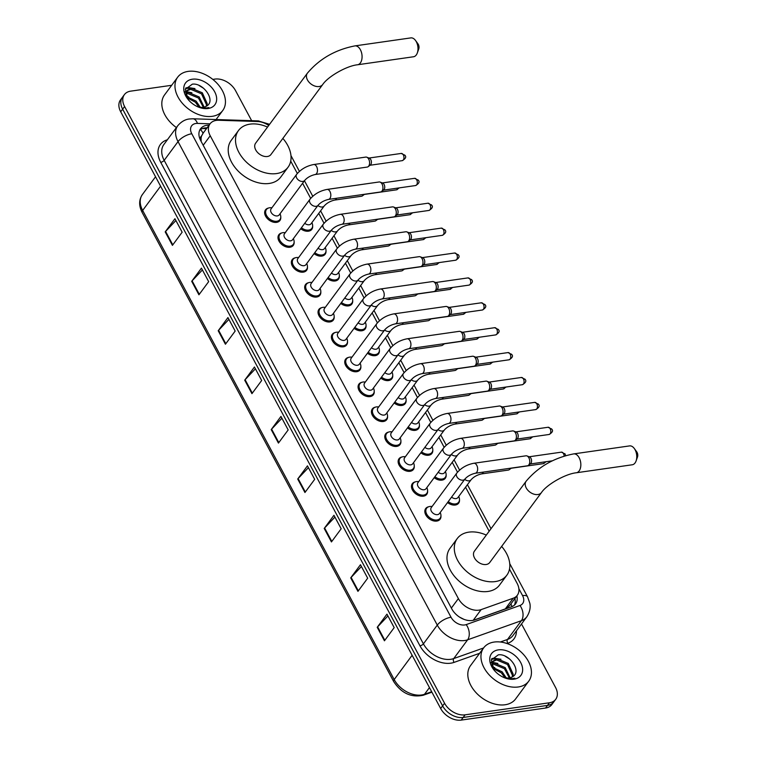 <?xml version="1.0" encoding="UTF-8"?>
<svg xmlns="http://www.w3.org/2000/svg" width="758" height="758" viewBox="0 0 758 758"><rect width="100%" height="100%" fill="white"/><g stroke="black" fill="none" stroke-linecap="round" stroke-linejoin="round"><path stroke-width="1.14" d="M312.656 225.998A8.973 6.13 -143.5 0 1 311.813 229.342A8.973 6.13 -143.5 0 1 308.459 231.199A8.973 6.13 -143.5 0 1 300.708 228.745M326.006 250.898A8.973 6.13 -143.5 0 1 325.163 254.233A8.973 6.13 -143.5 0 1 321.809 256.09A8.973 6.13 -143.5 0 1 314.058 253.636M339.357 275.789A8.973 6.13 -143.5 0 1 338.513 279.124A8.973 6.13 -143.5 0 1 335.159 280.981A8.973 6.13 -143.5 0 1 327.409 278.537M352.707 300.68A8.973 6.13 -143.5 0 1 351.864 304.024A8.973 6.13 -143.5 0 1 348.5 305.881A8.973 6.13 -143.5 0 1 340.749 303.427M366.048 325.57A8.973 6.13 -143.5 0 1 365.204 328.915A8.973 6.13 -143.5 0 1 361.85 330.772A8.973 6.13 -143.5 0 1 354.1 328.318M379.398 350.471A8.973 6.13 -143.5 0 1 378.555 353.806A8.973 6.13 -143.5 0 1 375.201 355.663A8.973 6.13 -143.5 0 1 367.45 353.219M392.748 375.362A8.973 6.13 -143.5 0 1 391.905 378.706A8.973 6.13 -143.5 0 1 388.551 380.563A8.973 6.13 -143.5 0 1 380.8 378.109M406.099 400.252A8.973 6.13 -143.5 0 1 405.255 403.597A8.973 6.13 -143.5 0 1 401.892 405.454A8.973 6.13 -143.5 0 1 394.141 403M419.439 425.153A8.973 6.13 -143.5 0 1 418.596 428.488A8.973 6.13 -143.5 0 1 415.242 430.345A8.973 6.13 -143.5 0 1 407.491 427.891M432.79 450.044A8.973 6.13 -143.5 0 1 431.946 453.388A8.973 6.13 -143.5 0 1 428.592 455.236A8.973 6.13 -143.5 0 1 420.842 452.791M446.14 474.934A8.973 6.13 -143.5 0 1 445.297 478.279A8.973 6.13 -143.5 0 1 441.942 480.136A8.973 6.13 -143.5 0 1 434.192 477.682M459.49 499.835A8.973 6.13 -143.5 0 1 458.647 503.17A8.973 6.13 -143.5 0 1 455.283 505.027A8.973 6.13 -143.5 0 1 447.533 502.573M320.824 291.839A8.973 6.13 -143.5 0 1 319.98 295.184A8.973 6.13 -143.5 0 1 316.617 297.041A8.973 6.13 -143.5 0 1 307.132 292.958A8.973 6.13 -143.5 0 1 305.55 284.515A8.973 6.13 -143.5 0 1 308.497 282.734M334.164 316.73A8.973 6.13 -143.5 0 1 333.321 320.075A8.973 6.13 -143.5 0 1 329.967 321.932A8.973 6.13 -143.5 0 1 320.482 317.858A8.973 6.13 -143.5 0 1 318.9 309.406A8.973 6.13 -143.5 0 1 321.847 307.625M347.515 341.631A8.973 6.13 -143.5 0 1 346.671 344.966A8.973 6.13 -143.5 0 1 343.317 346.823A8.973 6.13 -143.5 0 1 333.833 342.749A8.973 6.13 -143.5 0 1 332.25 334.306A8.973 6.13 -143.5 0 1 335.197 332.516M360.865 366.521A8.973 6.13 -143.5 0 1 360.022 369.857A8.973 6.13 -143.5 0 1 356.667 371.714A8.973 6.13 -143.5 0 1 347.183 367.639A8.973 6.13 -143.5 0 1 345.601 359.197A8.973 6.13 -143.5 0 1 348.547 357.406M307.473 266.949A8.973 6.13 -143.5 0 1 306.63 270.284A8.973 6.13 -143.5 0 1 303.276 272.141A8.973 6.13 -143.5 0 1 293.791 268.067A8.973 6.13 -143.5 0 1 292.209 259.624A8.973 6.13 -143.5 0 1 295.156 257.834M280.773 217.158A8.973 6.13 -143.5 0 1 279.929 220.502A8.973 6.13 -143.5 0 1 276.575 222.359A8.973 6.13 -143.5 0 1 267.091 218.276A8.973 6.13 -143.5 0 1 265.508 209.833A8.973 6.13 -143.5 0 1 268.455 208.052M294.123 242.048A8.973 6.13 -143.5 0 1 293.28 245.393A8.973 6.13 -143.5 0 1 289.926 247.25A8.973 6.13 -143.5 0 1 280.441 243.176A8.973 6.13 -143.5 0 1 278.859 234.724A8.973 6.13 -143.5 0 1 281.805 232.943M374.215 391.412A8.973 6.13 -143.5 0 1 373.372 394.757A8.973 6.13 -143.5 0 1 370.008 396.614A8.973 6.13 -143.5 0 1 360.524 392.54A8.973 6.13 -143.5 0 1 358.941 384.088A8.973 6.13 -143.5 0 1 361.888 382.307M387.556 416.303A8.973 6.13 -143.5 0 1 386.713 419.648A8.973 6.13 -143.5 0 1 383.359 421.505A8.973 6.13 -143.5 0 1 373.874 417.431A8.973 6.13 -143.5 0 1 372.292 408.979A8.973 6.13 -143.5 0 1 375.238 407.198M400.906 441.203A8.973 6.13 -143.5 0 1 400.063 444.539A8.973 6.13 -143.5 0 1 396.709 446.396A8.973 6.13 -143.5 0 1 387.224 442.321A8.973 6.13 -143.5 0 1 385.642 433.879A8.973 6.13 -143.5 0 1 388.589 432.088M414.256 466.094A8.973 6.13 -143.5 0 1 413.413 469.439A8.973 6.13 -143.5 0 1 410.059 471.296A8.973 6.13 -143.5 0 1 400.575 467.212A8.973 6.13 -143.5 0 1 398.992 458.77A8.973 6.13 -143.5 0 1 401.939 456.989M427.607 490.985A8.973 6.13 -143.5 0 1 426.763 494.33A8.973 6.13 -143.5 0 1 423.4 496.187A8.973 6.13 -143.5 0 1 413.915 492.113A8.973 6.13 -143.5 0 1 412.333 483.661A8.973 6.13 -143.5 0 1 415.28 481.88M440.948 515.885A8.973 6.13 -143.5 0 1 440.104 519.221A8.973 6.13 -143.5 0 1 436.75 521.078A8.973 6.13 -143.5 0 1 427.266 517.003A8.973 6.13 -143.5 0 1 425.683 508.561A8.973 6.13 -143.5 0 1 428.63 506.77M268.711 125.487A16.818 11.493 36.5 0 0 257.635 121.517L218.73 120.257A16.818 11.493 36.5 0 0 216.314 120.389A16.818 11.493 36.5 0 0 210.013 123.867A16.818 11.493 36.5 0 0 210.222 135.767L458.382 598.583A16.818 11.493 36.5 0 0 481.122 609.621L513.232 598.204A16.818 11.493 36.5 0 0 517.326 595.257A16.818 11.493 36.5 0 0 517.117 583.357L509.49 569.135M459.613 617.154L463.64 619.201A16.818 11.152 -109.6 0 1 463.659 619.229M200.396 129.665A16.818 8.726 -88.1 0 1 203.078 133.256L201.581 135.919A5.609 3.828 36.5 0 0 201.088 140.438A16.818 6.993 151.8 0 0 200.662 140.505M201.088 140.438L201.211 140.675A16.818 11.493 -143.5 0 1 201.581 135.919M481.122 609.621L473.21 620.319L505.321 608.901L509.67 605.614L517.326 595.257M489.166 531.216L465.564 487.214M457.51 472.187L452.213 462.314M444.16 447.296L438.873 437.423M430.809 422.405L425.522 412.532M417.469 397.505L412.172 387.632M404.118 372.614L398.822 362.741M390.768 347.723L385.481 337.85M377.418 322.823L372.131 312.959M364.077 297.932L358.78 288.059M350.727 273.041L345.43 263.168M337.376 248.15L332.089 238.277M324.026 223.25L318.739 213.377M310.685 198.359L302.584 183.265M297.335 173.468L290.721 161.122M209.047 125.174A16.818 11.493 36.5 0 0 206.849 125.307A16.818 11.493 36.5 0 0 200.548 128.784A16.818 11.493 36.5 0 0 200.756 140.694L451.806 608.901A16.818 11.493 36.5 0 0 474.555 619.94L511.479 606.817A16.818 11.493 36.5 0 0 515.573 603.87A16.818 11.493 36.5 0 0 516.871 595.873M199.714 130.205A16.818 11.493 -143.5 0 1 204.897 127.941A16.818 11.493 -143.5 0 1 207.105 127.808M212.818 79.4L215.016 79.088A16.818 11.493 -143.5 0 1 235.558 90.666L251.656 120.683M521.513 623.976L555.519 687.392A16.818 11.493 -143.5 0 1 555.728 699.293A16.818 11.493 -143.5 0 1 549.436 702.77L465.109 714.832A16.818 11.493 -143.5 0 1 444.567 703.253L124.596 106.527A16.818 11.493 -143.5 0 1 124.388 94.627A16.818 11.493 -143.5 0 1 130.689 91.15L171.687 85.284M555.728 699.293L551.833 704.561A16.818 11.493 -143.5 0 1 545.542 708.038L461.215 720.1A16.818 11.493 -143.5 0 1 440.673 708.522L120.702 111.796L122.654 109.161A16.818 11.493 -143.5 0 1 122.445 97.261A16.818 11.493 -143.5 0 0 122.654 109.161L442.615 705.888L122.654 109.161L124.596 106.527M461.215 720.1L463.157 717.466A16.818 11.493 -143.5 0 1 442.615 705.888A16.818 11.493 -143.5 0 0 463.157 717.466L547.484 705.404L463.157 717.466L465.109 714.832M553.776 701.927A16.818 11.493 -143.5 0 1 547.484 705.404A16.818 11.493 -143.5 0 0 553.776 701.927M514.919 598.507A16.818 11.493 -143.5 0 1 514.464 605.083M384.448 640.794L394.188 627.624L386.959 614.141L377.219 627.311L384.448 640.794M387.916 615.941L377.617 626.847A4.482 1.867 151.8 0 0 377.219 627.311M357.947 591.363L367.677 578.193L360.457 564.719L350.717 577.88L357.947 591.363M361.414 566.51L351.115 577.416A4.482 1.867 151.8 0 0 350.717 577.88M331.445 541.932L341.176 528.771L333.946 515.288L324.216 528.459L331.445 541.932M334.913 517.089L324.604 527.985A4.482 1.867 151.8 0 0 324.216 528.459M304.943 492.51L314.674 479.34L307.445 465.857L297.714 479.028L304.943 492.51M308.411 467.658L298.102 478.563A4.482 1.867 151.8 0 0 297.714 479.028M172.426 245.365L182.157 232.204L174.937 218.721L165.197 231.891L172.426 245.365M175.894 220.521L165.595 231.427A4.482 1.867 151.8 0 0 165.197 231.891M198.928 294.796L208.668 281.635L201.439 268.152L191.698 281.313L198.928 294.796M202.395 269.943L192.096 280.848A4.482 1.867 151.8 0 0 191.698 281.313M225.429 344.227L235.169 331.056L227.94 317.574L218.209 330.744L225.429 344.227M228.907 319.374L218.598 330.28A4.482 1.867 151.8 0 0 218.209 330.744M251.94 393.648L261.671 380.488L254.442 367.005L244.711 380.175L251.94 393.648M255.408 368.805L245.099 379.701A4.482 1.867 151.8 0 0 244.711 380.175M278.442 443.079L288.173 429.919L280.943 416.436L271.212 429.596L278.442 443.079M281.91 418.226L271.601 429.132A4.482 1.867 151.8 0 0 271.212 429.596M120.702 111.796A16.818 11.493 -143.5 0 1 120.503 99.895L124.388 94.627M212.249 116.325A28.027 19.149 -143.5 0 1 182.621 103.581A28.027 19.149 -143.5 0 1 177.666 77.193A28.027 19.149 -143.5 0 1 188.164 71.385A28.027 19.149 -143.5 0 1 217.792 84.129A28.027 19.149 -143.5 0 1 222.748 110.516A28.027 19.149 -143.5 0 1 212.249 116.325M176.406 127.552A28.027 19.149 -143.5 0 1 164.524 94.958L177.666 77.193M206.167 106.3L206.451 104.67L201.524 93.821L190.628 89.283L186.61 91.007M206.688 105.997L207.228 103.628L202.301 92.77L191.404 88.241L186.961 90.458L185.956 93.869L187.112 97.953M203.352 107.285L198.435 98L187.539 93.471L185.956 93.765M204.158 107.115L199.202 96.958L188.316 92.419L185.994 92.988M199.003 107.086L195.346 102.178L187.018 97.773M200.311 107.314L196.114 101.136L186.496 96.579M188.202 99.544L185.303 89.33L192.333 84.166C203.627 82.499 216.712 101.458 206.081 106.347A12.668 8.66 -143.5 0 1 203.22 107.304A12.668 8.66 -143.5 0 1 197.412 106.641M192.352 79.211A18.277 12.488 -143.5 0 1 214.675 91.784A18.277 12.488 -143.5 0 1 208.062 108.508A18.277 12.488 -143.5 0 1 198.444 107.077A18.277 12.488 -143.5 0 1 188.079 99.421A18.277 12.488 -143.5 0 1 192.352 79.211M197.838 106.84L206.546 108.129L208.829 107.56L206.138 108.024L197.895 106.85M188.78 96.939L186.364 96.2M191.878 92.76L186.326 91.623M186.098 91.623L185.056 91.671M194.967 88.582L188.012 87.502L185.824 87.956M188.429 92.41L186.155 92.154M185.786 92.144L185.085 92.163M191.528 88.231L185.606 88.421M203.684 88.364L199.146 85.559M415.536 40.496L417.999 43.879A3.923 2.359 81.9 0 1 418.321 44.4A3.923 2.359 81.9 0 1 418.729 49.014L417.317 52.956A9.532 5.723 -98.1 0 0 416.313 41.737A9.532 5.723 -98.1 0 0 415.536 40.496A9.532 5.723 -98.1 0 0 410.827 37.9L354.905 45.897A9.532 5.723 81.9 0 1 360.391 49.734A9.532 5.723 81.9 0 1 361.85 59.247A9.532 5.723 81.9 0 1 357.605 64.762L413.527 56.765A9.532 5.723 -98.1 0 0 417.317 52.956M322.69 84.555A9.532 6.509 36.5 0 1 319.118 86.526A9.532 6.509 36.5 0 1 307.473 79.969A9.532 6.509 36.5 0 1 307.36 73.223L255.626 143.186A9.532 6.509 36.5 0 0 257.303 152.168A9.532 6.509 36.5 0 0 267.385 156.499A9.532 6.509 36.5 0 0 270.947 154.518L322.69 84.555C327.844 76.71 346.52 65.861 357.605 64.762M282.857 138.411A30.832 21.063 -143.5 0 1 288.078 167.186A30.832 21.063 -143.5 0 1 276.537 173.573A30.832 21.063 -143.5 0 1 243.934 159.559A30.832 21.063 -143.5 0 1 238.495 130.528A30.832 21.063 -143.5 0 1 250.036 124.141A30.832 21.063 -143.5 0 1 267.536 127.079M288.078 167.186L280.773 177.059A30.832 21.063 -143.5 0 1 269.232 183.445A30.832 21.063 -143.5 0 1 236.638 169.432A30.832 21.063 -143.5 0 1 231.19 140.401L238.495 130.528M634.304 448.499L636.767 451.882A3.923 2.359 81.9 0 1 637.09 452.403A3.923 2.359 81.9 0 1 637.497 457.017L636.085 460.968A9.532 5.723 -98.1 0 0 635.081 449.74A9.532 5.723 -98.1 0 0 634.304 448.499A9.532 5.723 -98.1 0 0 629.595 445.903L573.673 453.9A9.532 5.723 81.9 0 1 579.159 457.737A9.532 5.723 81.9 0 1 580.619 467.25A9.532 5.723 81.9 0 1 576.374 472.765L632.295 464.768A9.532 5.723 -98.1 0 0 636.085 460.968M541.458 492.558A9.532 6.509 36.5 0 1 537.886 494.529A9.532 6.509 36.5 0 1 526.251 487.972A9.532 6.509 36.5 0 1 526.128 481.226L474.394 551.199A9.532 6.509 36.5 0 0 476.071 560.171A9.532 6.509 36.5 0 0 486.153 564.502A9.532 6.509 36.5 0 0 489.715 562.531L541.458 492.558C546.613 484.713 565.288 473.864 576.374 472.765M501.625 546.414A30.832 21.063 -143.5 0 1 506.846 575.189A30.832 21.063 -143.5 0 1 495.306 581.575A30.832 21.063 -143.5 0 1 462.702 567.562A30.832 21.063 -143.5 0 1 457.264 538.531A30.832 21.063 -143.5 0 1 468.804 532.144A30.832 21.063 -143.5 0 1 486.304 535.082M506.846 575.189L499.541 585.062A30.832 21.063 -143.5 0 1 488.01 591.448A30.832 21.063 -143.5 0 1 455.406 577.435A30.832 21.063 -143.5 0 1 449.958 548.404L457.264 538.531M304.716 180.385L279.209 214.874A5.041 3.449 -143.5 0 1 277.324 215.916A5.041 3.449 -143.5 0 1 271.989 213.623A5.041 3.449 -143.5 0 1 271.099 208.876L296.605 174.387A5.041 3.449 -143.5 0 0 296.804 178.206A5.041 3.449 -143.5 0 0 302.83 181.427A5.041 3.449 -143.5 0 0 304.716 180.385C307.265 177.514 310.733 175.553 315.12 174.529L367.223 167.073A5.041 3.032 81.9 0 0 368.123 166.694A5.041 3.032 81.9 0 0 368.672 166.125A5.041 3.032 81.9 0 0 368.701 159.123A5.041 3.032 81.9 0 0 366.768 157.2A5.041 3.032 81.9 0 0 365.792 157.086L313.689 164.533A5.041 3.032 81.9 0 1 316.598 166.571A5.041 3.032 81.9 0 1 316.721 166.826A5.041 3.032 81.9 0 1 315.12 174.529M280.053 213.737L280.422 214.827A8.404 5.742 -143.5 0 1 279.967 219.507A8.404 5.742 -143.5 0 1 276.822 221.251A8.404 5.742 -143.5 0 1 267.934 217.423A8.404 5.742 -143.5 0 1 266.446 209.511A8.404 5.742 -143.5 0 1 269.592 207.768A8.404 5.742 -143.5 0 1 270.786 207.701L271.942 207.739M366.768 157.2L369.354 158.176A3.648 2.189 81.9 0 1 370.757 159.559A3.648 2.189 81.9 0 1 370.738 164.619A3.648 2.189 81.9 0 1 370.34 165.026L368.123 166.694M318.066 205.276L292.56 239.765A5.041 3.449 -143.5 0 1 290.674 240.817A5.041 3.449 -143.5 0 1 285.34 238.524A5.041 3.449 -143.5 0 1 284.449 233.767L309.946 199.278A5.041 3.449 -143.5 0 0 310.155 203.106A5.041 3.449 -143.5 0 0 316.171 206.318A5.041 3.449 -143.5 0 0 318.066 205.276C320.606 202.405 324.073 200.453 328.46 199.42L380.573 191.973A5.041 3.032 81.9 0 0 381.473 191.584A5.041 3.032 81.9 0 0 382.023 191.016A5.041 3.032 81.9 0 0 382.041 184.014A5.041 3.032 81.9 0 0 380.118 182.1A5.041 3.032 81.9 0 0 379.142 181.977L327.039 189.434A5.041 3.032 81.9 0 1 329.938 191.461A5.041 3.032 81.9 0 1 330.071 191.727A5.041 3.032 81.9 0 1 328.46 199.42M293.403 238.628L293.772 239.718A8.404 5.742 -143.5 0 1 293.318 244.398A8.404 5.742 -143.5 0 1 290.172 246.142A8.404 5.742 -143.5 0 1 281.275 242.323A8.404 5.742 -143.5 0 1 279.797 234.402A8.404 5.742 -143.5 0 1 282.942 232.659A8.404 5.742 -143.5 0 1 284.136 232.602L285.283 232.63M380.118 182.1L382.705 183.066A3.648 2.189 81.9 0 1 384.098 184.45A3.648 2.189 81.9 0 1 384.088 189.519A3.648 2.189 81.9 0 1 383.69 189.926L381.473 191.584M331.407 230.167L305.91 264.665A5.041 3.449 -143.5 0 1 304.015 265.707A5.041 3.449 -143.5 0 1 298.68 263.414A5.041 3.449 -143.5 0 1 297.79 258.668L323.296 224.169A5.041 3.449 -143.5 0 0 323.505 227.997A5.041 3.449 -143.5 0 0 329.522 231.218A5.041 3.449 -143.5 0 0 331.407 230.167C333.956 227.296 337.424 225.344 341.811 224.311L393.914 216.864A5.041 3.032 81.9 0 0 394.823 216.475A5.041 3.032 81.9 0 0 395.373 215.916A5.041 3.032 81.9 0 0 395.392 208.905A5.041 3.032 81.9 0 0 393.459 206.991A5.041 3.032 81.9 0 0 392.492 206.877L340.38 214.325A5.041 3.032 81.9 0 1 343.289 216.362A5.041 3.032 81.9 0 1 343.421 216.617A5.041 3.032 81.9 0 1 341.811 224.311M306.744 263.528L307.113 264.618A8.404 5.742 -143.5 0 1 306.668 269.298A8.404 5.742 -143.5 0 1 303.522 271.032A8.404 5.742 -143.5 0 1 294.625 267.214A8.404 5.742 -143.5 0 1 293.147 259.293A8.404 5.742 -143.5 0 1 296.293 257.559A8.404 5.742 -143.5 0 1 297.487 257.493L298.633 257.531M393.459 206.991L396.055 207.967A3.648 2.189 81.9 0 1 397.448 209.35A3.648 2.189 81.9 0 1 397.429 214.41A3.648 2.189 81.9 0 1 397.031 214.817L394.823 216.475M344.757 255.067L319.251 289.556A5.041 3.449 -143.5 0 1 317.365 290.598A5.041 3.449 -143.5 0 1 312.031 288.305A5.041 3.449 -143.5 0 1 311.14 283.558L336.647 249.069A5.041 3.449 -143.5 0 0 336.855 252.888A5.041 3.449 -143.5 0 0 342.872 256.109A5.041 3.449 -143.5 0 0 344.757 255.067C347.306 252.187 350.774 250.235 355.161 249.211L407.264 241.755A5.041 3.032 81.9 0 0 408.164 241.376A5.041 3.032 81.9 0 0 408.723 240.807A5.041 3.032 81.9 0 0 408.742 233.796A5.041 3.032 81.9 0 0 406.809 231.882A5.041 3.032 81.9 0 0 405.833 231.768L353.73 239.215A5.041 3.032 81.9 0 1 356.639 241.252A5.041 3.032 81.9 0 1 356.772 241.508A5.041 3.032 81.9 0 1 355.161 249.211M320.094 288.419L320.463 289.509A8.404 5.742 -143.5 0 1 320.009 294.189A8.404 5.742 -143.5 0 1 316.863 295.933A8.404 5.742 -143.5 0 1 307.975 292.105A8.404 5.742 -143.5 0 1 306.488 284.193A8.404 5.742 -143.5 0 1 309.634 282.45A8.404 5.742 -143.5 0 1 310.837 282.383L311.983 282.421M406.809 231.882L409.405 232.858A3.648 2.189 81.9 0 1 410.798 234.241A3.648 2.189 81.9 0 1 410.779 239.301A3.648 2.189 81.9 0 1 410.381 239.708L408.164 241.376M358.108 279.958L332.601 314.447A5.041 3.449 -143.5 0 1 330.715 315.499A5.041 3.449 -143.5 0 1 325.381 313.206A5.041 3.449 -143.5 0 1 324.49 308.449L349.997 273.96A5.041 3.449 -143.5 0 0 350.196 277.779A5.041 3.449 -143.5 0 0 356.222 281A5.041 3.449 -143.5 0 0 358.108 279.958C360.656 277.087 364.124 275.135 368.511 274.102L420.614 266.645A5.041 3.032 81.9 0 0 421.514 266.266A5.041 3.032 81.9 0 0 422.064 265.698A5.041 3.032 81.9 0 0 422.092 258.696A5.041 3.032 81.9 0 0 420.159 256.782A5.041 3.032 81.9 0 0 419.183 256.659L367.08 264.116A5.041 3.032 81.9 0 1 369.98 266.143A5.041 3.032 81.9 0 1 370.112 266.409A5.041 3.032 81.9 0 1 368.511 274.102M333.444 313.31L333.814 314.399A8.404 5.742 -143.5 0 1 333.359 319.08A8.404 5.742 -143.5 0 1 330.213 320.824A8.404 5.742 -143.5 0 1 321.326 317.005A8.404 5.742 -143.5 0 1 319.838 309.084A8.404 5.742 -143.5 0 1 322.984 307.341A8.404 5.742 -143.5 0 1 324.178 307.284L325.334 307.312M420.159 256.782L422.746 257.748A3.648 2.189 81.9 0 1 424.148 259.132A3.648 2.189 81.9 0 1 424.129 264.191A3.648 2.189 81.9 0 1 423.731 264.608L421.514 266.266M371.458 304.849L345.951 339.347A5.041 3.449 -143.5 0 1 344.066 340.389A5.041 3.449 -143.5 0 1 338.731 338.096A5.041 3.449 -143.5 0 1 337.841 333.34L363.338 298.851A5.041 3.449 -143.5 0 0 363.546 302.679A5.041 3.449 -143.5 0 0 369.563 305.9A5.041 3.449 -143.5 0 0 371.458 304.849C373.997 301.978 377.465 300.026 381.852 298.993L433.964 291.546A5.041 3.032 81.9 0 0 434.865 291.157A5.041 3.032 81.9 0 0 435.414 290.589A5.041 3.032 81.9 0 0 435.433 283.587A5.041 3.032 81.9 0 0 433.51 281.673A5.041 3.032 81.9 0 0 432.534 281.559L380.431 289.006A5.041 3.032 81.9 0 1 383.33 291.034A5.041 3.032 81.9 0 1 383.463 291.299A5.041 3.032 81.9 0 1 381.852 298.993M346.794 338.21L347.164 339.3A8.404 5.742 -143.5 0 1 346.709 343.98A8.404 5.742 -143.5 0 1 343.564 345.714A8.404 5.742 -143.5 0 1 334.666 341.896A8.404 5.742 -143.5 0 1 333.188 333.975A8.404 5.742 -143.5 0 1 336.334 332.241A8.404 5.742 -143.5 0 1 337.528 332.175L338.674 332.212M433.51 281.673L436.096 282.649A3.648 2.189 81.9 0 1 437.489 284.032A3.648 2.189 81.9 0 1 437.48 289.092A3.648 2.189 81.9 0 1 437.082 289.499L434.865 291.157M384.799 329.749L359.301 364.238A5.041 3.449 -143.5 0 1 357.406 365.28A5.041 3.449 -143.5 0 1 352.072 362.987A5.041 3.449 -143.5 0 1 351.181 358.24L376.688 323.742A5.041 3.449 -143.5 0 0 376.897 327.57A5.041 3.449 -143.5 0 0 382.913 330.791A5.041 3.449 -143.5 0 0 384.799 329.749C387.347 326.869 390.815 324.917 395.202 323.884L447.305 316.437A5.041 3.032 81.9 0 0 448.215 316.048A5.041 3.032 81.9 0 0 448.764 315.489A5.041 3.032 81.9 0 0 448.783 308.478A5.041 3.032 81.9 0 0 446.85 306.564A5.041 3.032 81.9 0 0 445.884 306.45L393.772 313.897A5.041 3.032 81.9 0 1 396.68 315.934A5.041 3.032 81.9 0 1 396.813 316.19A5.041 3.032 81.9 0 1 395.202 323.884M360.135 363.101L360.505 364.191A8.404 5.742 -143.5 0 1 360.059 368.871A8.404 5.742 -143.5 0 1 356.914 370.615A8.404 5.742 -143.5 0 1 348.017 366.787A8.404 5.742 -143.5 0 1 346.539 358.875A8.404 5.742 -143.5 0 1 349.684 357.132A8.404 5.742 -143.5 0 1 350.878 357.065L352.025 357.103M446.85 306.564L449.447 307.54A3.648 2.189 81.9 0 1 450.839 308.923A3.648 2.189 81.9 0 1 450.821 313.983A3.648 2.189 81.9 0 1 450.423 314.39L448.215 316.048M398.149 354.64L372.642 389.129A5.041 3.449 -143.5 0 1 370.757 390.171A5.041 3.449 -143.5 0 1 365.422 387.878A5.041 3.449 -143.5 0 1 364.532 383.131L390.038 348.642A5.041 3.449 -143.5 0 0 390.247 352.461A5.041 3.449 -143.5 0 0 396.263 355.682A5.041 3.449 -143.5 0 0 398.149 354.64C400.698 351.769 404.166 349.817 408.553 348.784L460.656 341.327A5.041 3.032 81.9 0 0 461.556 340.948A5.041 3.032 81.9 0 0 462.115 340.38A5.041 3.032 81.9 0 0 462.134 333.378A5.041 3.032 81.9 0 0 460.201 331.454A5.041 3.032 81.9 0 0 459.225 331.341L407.122 338.798A5.041 3.032 81.9 0 1 410.031 340.825A5.041 3.032 81.9 0 1 410.163 341.081A5.041 3.032 81.9 0 1 408.553 348.784M373.486 387.992L373.855 389.081A8.404 5.742 -143.5 0 1 373.4 393.762A8.404 5.742 -143.5 0 1 370.255 395.505A8.404 5.742 -143.5 0 1 361.367 391.687A8.404 5.742 -143.5 0 1 359.879 383.766A8.404 5.742 -143.5 0 1 363.025 382.023A8.404 5.742 -143.5 0 1 364.228 381.956L365.375 381.994M460.201 331.454L462.797 332.43A3.648 2.189 81.9 0 1 464.19 333.814A3.648 2.189 81.9 0 1 464.171 338.873A3.648 2.189 81.9 0 1 463.773 339.281L461.556 340.948M411.499 379.531L385.993 414.02A5.041 3.449 -143.5 0 1 384.107 415.071A5.041 3.449 -143.5 0 1 378.773 412.778A5.041 3.449 -143.5 0 1 377.882 408.022L403.389 373.533A5.041 3.449 -143.5 0 0 403.588 377.361A5.041 3.449 -143.5 0 0 409.614 380.573A5.041 3.449 -143.5 0 0 411.499 379.531C414.048 376.66 417.516 374.708 421.903 373.675L474.006 366.228A5.041 3.032 81.9 0 0 474.906 365.839A5.041 3.032 81.9 0 0 475.456 365.271A5.041 3.032 81.9 0 0 475.484 358.269A5.041 3.032 81.9 0 0 473.551 356.355A5.041 3.032 81.9 0 0 472.575 356.232L420.472 363.688A5.041 3.032 81.9 0 1 423.371 365.716A5.041 3.032 81.9 0 1 423.504 365.981A5.041 3.032 81.9 0 1 421.903 373.675M386.836 412.892L387.205 413.972A8.404 5.742 -143.5 0 1 386.751 418.653A8.404 5.742 -143.5 0 1 383.605 420.396A8.404 5.742 -143.5 0 1 374.717 416.578A8.404 5.742 -143.5 0 1 373.23 408.657A8.404 5.742 -143.5 0 1 376.375 406.913A8.404 5.742 -143.5 0 1 377.569 406.856L378.725 406.885M473.551 356.355L476.138 357.331A3.648 2.189 81.9 0 1 477.54 358.714A3.648 2.189 81.9 0 1 477.521 363.774A3.648 2.189 81.9 0 1 477.123 364.181L474.906 365.839M424.85 404.421L399.343 438.92A5.041 3.449 -143.5 0 1 397.457 439.962A5.041 3.449 -143.5 0 1 392.123 437.669A5.041 3.449 -143.5 0 1 391.232 432.922L416.729 398.424A5.041 3.449 -143.5 0 0 416.938 402.252A5.041 3.449 -143.5 0 0 422.955 405.473A5.041 3.449 -143.5 0 0 424.85 404.421C427.389 401.55 430.857 399.599 435.244 398.566L487.356 391.119A5.041 3.032 81.9 0 0 488.256 390.73A5.041 3.032 81.9 0 0 488.806 390.171A5.041 3.032 81.9 0 0 488.825 383.16A5.041 3.032 81.9 0 0 486.901 381.246A5.041 3.032 81.9 0 0 485.925 381.132L433.822 388.579A5.041 3.032 81.9 0 1 436.722 390.616A5.041 3.032 81.9 0 1 436.854 390.872A5.041 3.032 81.9 0 1 435.244 398.566M400.186 437.783L400.556 438.873A8.404 5.742 -143.5 0 1 400.101 443.553A8.404 5.742 -143.5 0 1 396.955 445.287A8.404 5.742 -143.5 0 1 388.058 441.469A8.404 5.742 -143.5 0 1 386.58 433.548A8.404 5.742 -143.5 0 1 389.726 431.814A8.404 5.742 -143.5 0 1 390.92 431.747L392.066 431.785M486.901 381.246L489.488 382.221A3.648 2.189 81.9 0 1 490.881 383.605A3.648 2.189 81.9 0 1 490.871 388.664A3.648 2.189 81.9 0 1 490.473 389.072L488.256 390.73M438.19 429.322L412.693 463.811A5.041 3.449 -143.5 0 1 410.798 464.853A5.041 3.449 -143.5 0 1 405.464 462.56A5.041 3.449 -143.5 0 1 404.573 457.813L430.08 423.324A5.041 3.449 -143.5 0 0 430.288 427.142A5.041 3.449 -143.5 0 0 436.305 430.364A5.041 3.449 -143.5 0 0 438.19 429.322C440.739 426.441 444.207 424.489 448.594 423.466L500.697 416.009A5.041 3.032 81.9 0 0 501.606 415.63A5.041 3.032 81.9 0 0 502.156 415.062A5.041 3.032 81.9 0 0 502.175 408.05A5.041 3.032 81.9 0 0 500.242 406.136A5.041 3.032 81.9 0 0 499.276 406.023L447.163 413.47A5.041 3.032 81.9 0 1 450.072 415.507A5.041 3.032 81.9 0 1 450.205 415.763A5.041 3.032 81.9 0 1 448.594 423.466M413.527 462.674L413.896 463.763A8.404 5.742 -143.5 0 1 413.451 468.444A8.404 5.742 -143.5 0 1 410.305 470.187A8.404 5.742 -143.5 0 1 401.408 466.359A8.404 5.742 -143.5 0 1 399.921 458.448A8.404 5.742 -143.5 0 1 403.076 456.704A8.404 5.742 -143.5 0 1 404.27 456.638L405.416 456.676M500.242 406.136L502.838 407.112A3.648 2.189 81.9 0 1 504.231 408.496A3.648 2.189 81.9 0 1 504.212 413.555A3.648 2.189 81.9 0 1 503.814 413.963L501.606 415.63M451.541 454.213L426.034 488.702A5.041 3.449 -143.5 0 1 424.148 489.753A5.041 3.449 -143.5 0 1 418.814 487.46A5.041 3.449 -143.5 0 1 417.923 482.704L443.43 448.215A5.041 3.449 -143.5 0 0 443.638 452.033A5.041 3.449 -143.5 0 0 449.655 455.255A5.041 3.449 -143.5 0 0 451.541 454.213C454.089 451.342 457.557 449.39 461.944 448.357L514.047 440.91A5.041 3.032 81.9 0 0 514.947 440.521A5.041 3.032 81.9 0 0 515.506 439.953A5.041 3.032 81.9 0 0 515.525 432.951A5.041 3.032 81.9 0 0 513.592 431.037A5.041 3.032 81.9 0 0 512.616 430.914L460.513 438.37A5.041 3.032 81.9 0 1 463.422 440.398A5.041 3.032 81.9 0 1 463.555 440.663A5.041 3.032 81.9 0 1 461.944 448.357M426.877 487.565L427.247 488.654A8.404 5.742 -143.5 0 1 426.792 493.335A8.404 5.742 -143.5 0 1 423.646 495.078A8.404 5.742 -143.5 0 1 414.759 491.26A8.404 5.742 -143.5 0 1 413.271 483.339A8.404 5.742 -143.5 0 1 416.417 481.595A8.404 5.742 -143.5 0 1 417.62 481.538L418.767 481.567M513.592 431.037L516.189 432.003A3.648 2.189 81.9 0 1 517.581 433.386A3.648 2.189 81.9 0 1 517.562 438.446A3.648 2.189 81.9 0 1 517.164 438.863L514.947 440.521M464.891 479.103L439.384 513.602A5.041 3.449 -143.5 0 1 437.499 514.644A5.041 3.449 -143.5 0 1 432.164 512.351A5.041 3.449 -143.5 0 1 431.274 507.595L456.78 473.106A5.041 3.449 -143.5 0 0 456.979 476.934A5.041 3.449 -143.5 0 0 463.005 480.155A5.041 3.449 -143.5 0 0 464.891 479.103C467.44 476.232 470.908 474.281 475.294 473.248L527.397 465.8A5.041 3.032 81.9 0 0 528.298 465.412A5.041 3.032 81.9 0 0 528.847 464.853A5.041 3.032 81.9 0 0 528.876 457.841A5.041 3.032 81.9 0 0 526.943 455.928A5.041 3.032 81.9 0 0 525.967 455.814L473.864 463.261A5.041 3.032 81.9 0 1 476.763 465.289A5.041 3.032 81.9 0 1 476.896 465.554A5.041 3.032 81.9 0 1 475.294 473.248M440.227 512.465L440.597 513.554A8.404 5.742 -143.5 0 1 440.142 518.235A8.404 5.742 -143.5 0 1 436.996 519.969A8.404 5.742 -143.5 0 1 428.109 516.151A8.404 5.742 -143.5 0 1 426.621 508.23A8.404 5.742 -143.5 0 1 429.767 506.496A8.404 5.742 -143.5 0 1 430.961 506.429L432.117 506.467M526.943 455.928L529.529 456.903A3.648 2.189 81.9 0 1 530.932 458.287A3.648 2.189 81.9 0 1 530.913 463.346A3.648 2.189 81.9 0 1 530.515 463.754L528.298 465.412M336.571 198.264A5.041 3.032 81.9 0 1 336.088 199.136A5.041 3.032 81.9 0 1 334.638 200.084C330.251 201.116 326.783 203.068 324.234 205.949L311.093 223.714A5.041 3.449 -143.5 0 1 309.207 224.766A5.041 3.449 -143.5 0 1 304.735 223.297M363.47 194.418A5.041 3.032 81.9 0 1 362.987 195.289A5.041 3.032 81.9 0 1 362.438 195.858A5.041 3.032 81.9 0 1 361.538 196.237L334.638 200.084M311.936 222.577L312.305 223.667A8.404 5.742 -143.5 0 1 311.851 228.347A8.404 5.742 -143.5 0 1 308.705 230.091A8.404 5.742 -143.5 0 1 301.428 227.779M349.921 223.155A5.041 3.032 81.9 0 1 349.438 224.027A5.041 3.032 81.9 0 1 347.988 224.984C343.601 226.017 340.134 227.969 337.585 230.839L324.443 248.615A5.041 3.449 -143.5 0 1 322.557 249.657A5.041 3.449 -143.5 0 1 318.085 248.188M376.821 219.308A5.041 3.032 81.9 0 1 376.338 220.18A5.041 3.032 81.9 0 1 375.788 220.749A5.041 3.032 81.9 0 1 374.878 221.137L347.988 224.984M325.286 247.478L325.656 248.567A8.404 5.742 -143.5 0 1 325.201 253.248A8.404 5.742 -143.5 0 1 322.055 254.982A8.404 5.742 -143.5 0 1 314.769 252.67M363.272 248.046A5.041 3.032 81.9 0 1 362.788 248.927A5.041 3.032 81.9 0 1 361.329 249.875C356.942 250.907 353.474 252.859 350.935 255.73L337.793 273.505A5.041 3.449 -143.5 0 1 335.898 274.548A5.041 3.449 -143.5 0 1 331.435 273.079M390.162 244.199A5.041 3.032 81.9 0 1 389.688 245.08A5.041 3.032 81.9 0 1 389.129 245.639A5.041 3.032 81.9 0 1 388.229 246.028L361.329 249.875M338.627 272.368L338.997 273.458A8.404 5.742 -143.5 0 1 338.551 278.139A8.404 5.742 -143.5 0 1 335.406 279.882A8.404 5.742 -143.5 0 1 328.119 277.57M376.622 272.937A5.041 3.032 81.9 0 1 376.139 273.818A5.041 3.032 81.9 0 1 374.679 274.766C370.292 275.798 366.825 277.75 364.276 280.621L351.134 298.396A5.041 3.449 -143.5 0 1 349.249 299.438A5.041 3.449 -143.5 0 1 344.786 297.979M403.512 269.099A5.041 3.032 81.9 0 1 403.029 269.971A5.041 3.032 81.9 0 1 402.479 270.54A5.041 3.032 81.9 0 1 401.579 270.919L374.679 274.766M351.977 297.259L352.347 298.349A8.404 5.742 -143.5 0 1 351.892 303.029A8.404 5.742 -143.5 0 1 348.746 304.773A8.404 5.742 -143.5 0 1 341.47 302.461M389.963 297.837A5.041 3.032 81.9 0 1 389.479 298.709A5.041 3.032 81.9 0 1 388.03 299.666C383.643 300.689 380.175 302.641 377.626 305.521L364.484 323.287A5.041 3.449 -143.5 0 1 362.599 324.339A5.041 3.449 -143.5 0 1 358.127 322.87M416.862 293.99A5.041 3.032 81.9 0 1 416.379 294.862A5.041 3.032 81.9 0 1 415.829 295.43A5.041 3.032 81.9 0 1 414.929 295.819L388.03 299.666M365.328 322.159L365.697 323.24A8.404 5.742 -143.5 0 1 365.242 327.92A8.404 5.742 -143.5 0 1 362.097 329.664A8.404 5.742 -143.5 0 1 354.82 327.352M403.313 322.728A5.041 3.032 81.9 0 1 402.83 323.609A5.041 3.032 81.9 0 1 401.38 324.557C396.993 325.589 393.525 327.541 390.976 330.412L377.835 348.187A5.041 3.449 -143.5 0 1 375.949 349.23A5.041 3.449 -143.5 0 1 371.477 347.761M430.212 318.881A5.041 3.032 81.9 0 1 429.729 319.762A5.041 3.032 81.9 0 1 429.17 320.321A5.041 3.032 81.9 0 1 428.27 320.71L401.38 324.557M378.678 347.05L379.047 348.14A8.404 5.742 -143.5 0 1 378.593 352.821A8.404 5.742 -143.5 0 1 375.447 354.555A8.404 5.742 -143.5 0 1 368.161 352.252M416.663 347.619A5.041 3.032 81.9 0 1 416.18 348.5A5.041 3.032 81.9 0 1 414.721 349.447C410.334 350.48 406.866 352.432 404.327 355.303L391.185 373.078A5.041 3.449 -143.5 0 1 389.29 374.12A5.041 3.449 -143.5 0 1 384.827 372.661M443.553 343.772A5.041 3.032 81.9 0 1 443.079 344.653A5.041 3.032 81.9 0 1 442.52 345.222A5.041 3.032 81.9 0 1 441.62 345.601L414.721 349.447M392.019 371.941L392.388 373.031A8.404 5.742 -143.5 0 1 391.943 377.711A8.404 5.742 -143.5 0 1 388.797 379.455A8.404 5.742 -143.5 0 1 381.511 377.143M430.004 372.519A5.041 3.032 81.9 0 1 429.53 373.391A5.041 3.032 81.9 0 1 428.071 374.338C423.684 375.371 420.216 377.323 417.667 380.203L404.526 397.969A5.041 3.449 -143.5 0 1 402.64 399.021A5.041 3.449 -143.5 0 1 398.177 397.552M456.903 368.672A5.041 3.032 81.9 0 1 456.42 369.544A5.041 3.032 81.9 0 1 455.871 370.112A5.041 3.032 81.9 0 1 454.971 370.501L428.071 374.338M405.369 396.832L405.738 397.922A8.404 5.742 -143.5 0 1 405.284 402.602A8.404 5.742 -143.5 0 1 402.138 404.346A8.404 5.742 -143.5 0 1 394.861 402.034M443.354 397.41A5.041 3.032 81.9 0 1 442.871 398.282A5.041 3.032 81.9 0 1 441.421 399.239C437.034 400.271 433.567 402.223 431.018 405.094L417.876 422.869A5.041 3.449 -143.5 0 1 415.99 423.911A5.041 3.449 -143.5 0 1 411.518 422.443M470.254 393.563A5.041 3.032 81.9 0 1 469.771 394.444A5.041 3.032 81.9 0 1 469.221 395.003A5.041 3.032 81.9 0 1 468.321 395.392L441.421 399.239M418.719 421.732L419.089 422.822A8.404 5.742 -143.5 0 1 418.634 427.503A8.404 5.742 -143.5 0 1 415.488 429.236A8.404 5.742 -143.5 0 1 408.211 426.925M456.704 422.301A5.041 3.032 81.9 0 1 456.221 423.182A5.041 3.032 81.9 0 1 454.772 424.129C450.385 425.162 446.917 427.114 444.368 429.985L431.226 447.76A5.041 3.449 -143.5 0 1 429.341 448.802A5.041 3.449 -143.5 0 1 424.868 447.343M483.604 418.454A5.041 3.032 81.9 0 1 483.121 419.335A5.041 3.032 81.9 0 1 482.562 419.904A5.041 3.032 81.9 0 1 481.662 420.283L454.772 424.129M432.069 446.623L432.439 447.713A8.404 5.742 -143.5 0 1 431.984 452.393A8.404 5.742 -143.5 0 1 428.839 454.137A8.404 5.742 -143.5 0 1 421.552 451.825M470.055 447.201A5.041 3.032 81.9 0 1 469.572 448.073A5.041 3.032 81.9 0 1 468.112 449.02C463.725 450.053 460.258 452.005 457.718 454.885L444.576 472.651A5.041 3.449 -143.5 0 1 442.681 473.693A5.041 3.449 -143.5 0 1 438.219 472.234M496.945 443.354A5.041 3.032 81.9 0 1 496.462 444.226A5.041 3.032 81.9 0 1 495.912 444.794A5.041 3.032 81.9 0 1 495.012 445.173L468.112 449.02M445.41 471.514L445.78 472.604A8.404 5.742 -143.5 0 1 445.334 477.284A8.404 5.742 -143.5 0 1 442.179 479.028A8.404 5.742 -143.5 0 1 434.903 476.716M483.396 472.092A5.041 3.032 81.9 0 1 482.922 472.964A5.041 3.032 81.9 0 1 481.463 473.921C477.076 474.944 473.608 476.896 471.059 479.776L457.917 497.551A5.041 3.449 -143.5 0 1 456.032 498.593A5.041 3.449 -143.5 0 1 451.569 497.125M510.295 468.245A5.041 3.032 81.9 0 1 509.812 469.117A5.041 3.032 81.9 0 1 509.262 469.685A5.041 3.032 81.9 0 1 508.362 470.074L481.463 473.921M458.761 496.414L459.13 497.494A8.404 5.742 -143.5 0 1 458.675 502.175A8.404 5.742 -143.5 0 1 455.53 503.918A8.404 5.742 -143.5 0 1 448.253 501.606M518.245 686.985A28.027 19.149 -143.5 0 1 488.607 674.25A28.027 19.149 -143.5 0 1 483.661 647.853A28.027 19.149 -143.5 0 1 494.15 642.054A28.027 19.149 -143.5 0 1 523.787 654.789A28.027 19.149 -143.5 0 1 528.733 681.186A28.027 19.149 -143.5 0 1 518.245 686.985M528.733 681.186L515.592 698.961A28.027 19.149 -143.5 0 1 505.103 704.76A28.027 19.149 -143.5 0 1 475.465 692.026A28.027 19.149 -143.5 0 1 470.519 665.628L483.661 647.853M512.162 676.96L512.446 675.34L507.509 664.482L496.623 659.953L492.596 661.677M512.683 676.667L513.213 674.288L508.286 663.44L497.39 658.91L492.946 661.128L491.942 664.529L493.098 668.622M509.338 677.946L504.421 668.66L493.524 664.131L491.942 664.425M510.153 677.785L505.198 667.618L494.301 663.089L491.989 663.648M504.989 677.747L501.332 672.848L493.003 668.442M506.306 677.974L502.109 671.796L492.482 667.248M494.188 670.214L491.288 660L498.328 654.836C509.613 653.159 522.707 672.128 512.067 677.008A12.668 8.66 -143.5 0 1 509.205 677.965A12.668 8.66 -143.5 0 1 503.397 677.301M498.338 649.871A18.277 12.488 -143.5 0 1 520.661 662.454A18.277 12.488 -143.5 0 1 514.047 679.168A18.277 12.488 -143.5 0 1 504.43 677.747A18.277 12.488 -143.5 0 1 494.064 670.081A18.277 12.488 -143.5 0 1 498.338 649.871M503.824 677.5L512.531 678.789L514.824 678.221L512.133 678.694L503.89 677.51M494.775 667.609L492.349 666.869M497.864 663.43L492.312 662.293M492.094 662.293L491.042 662.34M500.953 659.252L493.998 658.171L491.809 658.617M494.424 663.079L492.141 662.824M491.771 662.814L491.07 662.833M497.513 658.901L491.591 659.09M509.67 659.034L505.141 656.22M512.02 606.608A16.818 11.152 -109.6 0 0 510.892 603.955M203.21 145.261L210.222 135.767M505.321 608.901L513.232 598.204M451.361 608.068L458.382 598.583M210.051 123.819L197.45 123.412A11.209 7.665 36.5 0 0 195.839 123.488A11.209 7.665 36.5 0 0 191.774 133.749L451.029 617.239A11.209 7.665 36.5 0 0 464.72 624.962A11.209 7.665 36.5 0 0 466.189 624.601L519.969 605.481A11.209 7.665 36.5 0 0 522.556 595.58L518.87 588.71M519.969 605.481A11.209 7.438 -109.6 0 1 521.39 620.688L507.519 639.449A22.427 15.321 36.5 0 0 512.976 635.526L526.848 616.766A22.427 15.321 -143.5 0 1 521.39 620.688L467.61 639.818A22.427 15.321 -143.5 0 1 464.673 640.529A22.427 15.321 -143.5 0 1 437.281 625.094L178.035 141.604A22.427 15.321 -143.5 0 1 177.76 125.733L163.889 144.484A22.427 15.321 36.5 0 0 164.164 160.355L423.409 643.855A22.427 15.321 36.5 0 0 450.802 659.289A22.427 15.321 36.5 0 0 453.739 658.569L483.576 647.967M479.634 653.292L454.089 662.378A25.222 17.235 -143.5 0 1 419.97 645.816L160.724 162.326A2.805 1.165 151.8 0 0 164.164 160.355L178.035 141.604A11.209 4.662 -28.2 0 1 191.774 133.749M454.089 662.378A2.805 1.857 70.4 0 1 453.739 658.569L467.61 639.818A11.209 7.438 -109.6 0 0 466.189 624.601M160.724 162.326A25.222 17.235 -143.5 0 1 167.366 139.785M516.454 630.817A25.222 17.235 -143.5 0 1 507.869 643.258L507.055 643.542M444.567 703.253L440.673 708.522M549.436 702.77L545.542 708.038M451.029 617.239A11.209 4.662 -28.2 0 0 437.281 625.094L423.409 643.855A2.805 1.165 151.8 0 1 419.97 645.816M500.346 642.007L507.519 639.449A2.805 1.857 70.4 0 0 507.869 643.258M522.556 595.58A11.209 4.662 -28.2 0 1 527.568 596.868L509.736 563.592M260.326 121.83A11.209 5.818 -88.1 0 0 258.108 120.901L192.949 118.788A11.209 5.818 -88.1 0 1 197.45 123.412M431.899 692.168L423.258 695.238A5.609 3.714 -109.6 0 0 424.518 694.271L431.662 691.732M423.258 695.238C411.224 697.796 401.37 693.238 393.686 681.565A5.609 2.331 -28.2 0 1 394.188 679.556A22.427 15.321 36.5 0 0 424.518 694.271L429.454 687.601M160.592 186.184L142.656 210.44A5.609 2.331 151.8 0 0 142.153 212.448C138.761 205.788 138.837 199.828 142.381 194.569A22.427 15.321 36.5 0 0 142.656 210.44L394.188 679.556L412.125 655.3M278.811 442.577L271.601 429.132M252.31 393.146L245.099 379.701M225.808 343.725L218.598 330.28M199.297 294.294L192.096 280.848M172.796 244.862L165.595 231.427M305.313 492.008L298.102 478.563M331.815 541.43L324.604 527.985M358.316 590.861L351.115 577.416M384.818 640.283L377.617 626.847M402.261 160.649C405.606 158.697 406.506 156.915 404.962 155.324L401.228 153.438A3.648 2.189 81.9 0 1 403.332 154.907A3.648 2.189 81.9 0 1 403.891 158.536A3.648 2.189 81.9 0 1 402.261 160.649L370.037 165.253M404.962 155.324A3.648 1.516 151.8 0 0 403.332 154.907M415.611 185.539C418.956 183.588 419.856 181.816 418.312 180.214L414.579 178.329A3.648 2.189 81.9 0 1 416.682 179.798A3.648 2.189 81.9 0 1 417.232 183.436A3.648 2.189 81.9 0 1 415.611 185.539L383.377 190.154M418.312 180.214A3.648 1.516 151.8 0 0 416.682 179.798M428.962 210.44C432.306 208.478 433.206 206.707 431.653 205.105L427.929 203.22A3.648 2.189 81.9 0 1 430.023 204.688A3.648 2.189 81.9 0 1 430.582 208.327A3.648 2.189 81.9 0 1 428.962 210.44L396.728 215.045M431.653 205.105A3.648 1.516 151.8 0 0 430.023 204.688M442.312 235.331C445.647 233.379 446.547 231.597 445.003 229.996L441.279 228.111A3.648 2.189 81.9 0 1 443.373 229.579A3.648 2.189 81.9 0 1 443.932 233.218A3.648 2.189 81.9 0 1 442.312 235.331L410.078 239.935M445.003 229.996A3.648 1.516 151.8 0 0 443.373 229.579M455.653 260.221C458.997 258.27 459.898 256.488 458.353 254.896L454.62 253.011A3.648 2.189 81.9 0 1 456.723 254.48A3.648 2.189 81.9 0 1 457.282 258.118A3.648 2.189 81.9 0 1 455.653 260.221L423.428 264.836M458.353 254.896A3.648 1.516 151.8 0 0 456.723 254.48M469.003 285.112C472.348 283.16 473.248 281.389 471.694 279.787L467.97 277.902A3.648 2.189 81.9 0 1 470.074 279.37A3.648 2.189 81.9 0 1 470.623 283.009A3.648 2.189 81.9 0 1 469.003 285.112L436.769 289.727M471.694 279.787A3.648 1.516 151.8 0 0 470.074 279.37M482.353 310.013C485.698 308.061 486.589 306.279 485.044 304.678L481.321 302.793A3.648 2.189 81.9 0 1 483.414 304.261A3.648 2.189 81.9 0 1 483.974 307.9A3.648 2.189 81.9 0 1 482.353 310.013L450.119 314.617M485.044 304.678A3.648 1.516 151.8 0 0 483.414 304.261M495.694 334.903C499.039 332.951 499.939 331.17 498.394 329.578L494.671 327.693A3.648 2.189 81.9 0 1 496.765 329.161A3.648 2.189 81.9 0 1 497.324 332.79A3.648 2.189 81.9 0 1 495.694 334.903L463.47 339.508M498.394 329.578A3.648 1.516 151.8 0 0 496.765 329.161M509.044 359.794C512.389 357.842 513.289 356.071 511.745 354.469L508.012 352.584A3.648 2.189 81.9 0 1 510.115 354.052A3.648 2.189 81.9 0 1 510.674 357.691A3.648 2.189 81.9 0 1 509.044 359.794L476.82 364.409M511.745 354.469A3.648 1.516 151.8 0 0 510.115 354.052M522.395 384.694C525.739 382.733 526.639 380.961 525.086 379.36L521.362 377.475A3.648 2.189 81.9 0 1 523.456 378.943A3.648 2.189 81.9 0 1 524.015 382.582A3.648 2.189 81.9 0 1 522.395 384.694L490.161 389.299M525.086 379.36A3.648 1.516 151.8 0 0 523.456 378.943M535.745 409.585C539.09 407.633 539.98 405.852 538.436 404.26L534.712 402.375A3.648 2.189 81.9 0 1 536.806 403.834A3.648 2.189 81.9 0 1 537.365 407.472A3.648 2.189 81.9 0 1 535.745 409.585L503.511 414.19M538.436 404.26A3.648 1.516 151.8 0 0 536.806 403.834M549.086 434.476C552.43 432.524 553.331 430.752 551.786 429.151L548.062 427.266A3.648 2.189 81.9 0 1 550.156 428.734A3.648 2.189 81.9 0 1 550.715 432.373A3.648 2.189 81.9 0 1 549.086 434.476L516.861 439.09M551.786 429.151A3.648 1.516 151.8 0 0 550.156 428.734M565.563 455.672L565.136 454.042L561.403 452.156A3.648 2.189 81.9 0 1 563.507 453.625A3.648 2.189 81.9 0 1 564.141 456.098M565.136 454.042A3.648 1.516 151.8 0 0 563.507 453.625M324.234 205.949A5.041 3.449 -143.5 0 1 322.349 206.991A5.041 3.449 -143.5 0 1 317.877 205.522M398.121 188.041A3.648 2.189 81.9 0 1 396.576 189.813L364.342 194.427M337.585 230.839A5.041 3.449 -143.5 0 1 335.699 231.882A5.041 3.449 -143.5 0 1 331.227 230.413M411.471 212.941A3.648 2.189 81.9 0 1 409.926 214.703L377.692 219.318M350.935 255.73A5.041 3.449 -143.5 0 1 349.04 256.772A5.041 3.449 -143.5 0 1 344.577 255.313M424.821 237.832A3.648 2.189 81.9 0 1 423.267 239.604L391.043 244.209M364.276 280.621A5.041 3.449 -143.5 0 1 362.39 281.673A5.041 3.449 -143.5 0 1 357.928 280.204M438.171 262.723A3.648 2.189 81.9 0 1 436.617 264.495L404.393 269.109M377.626 305.521A5.041 3.449 -143.5 0 1 375.741 306.564A5.041 3.449 -143.5 0 1 371.268 305.095M451.512 287.614A3.648 2.189 81.9 0 1 449.968 289.385L417.734 294M390.976 330.412A5.041 3.449 -143.5 0 1 389.091 331.454A5.041 3.449 -143.5 0 1 384.619 329.995M464.862 312.514A3.648 2.189 81.9 0 1 463.318 314.286L431.084 318.891M404.327 355.303A5.041 3.449 -143.5 0 1 402.432 356.355A5.041 3.449 -143.5 0 1 397.969 354.886M478.213 337.405A3.648 2.189 81.9 0 1 476.659 339.177L444.434 343.781M417.667 380.203A5.041 3.449 -143.5 0 1 415.782 381.246A5.041 3.449 -143.5 0 1 411.319 379.777M491.563 362.296A3.648 2.189 81.9 0 1 490.009 364.067L457.785 368.682M431.018 405.094A5.041 3.449 -143.5 0 1 429.132 406.136A5.041 3.449 -143.5 0 1 424.66 404.677M504.904 387.196A3.648 2.189 81.9 0 1 503.359 388.968L471.125 393.573M444.368 429.985A5.041 3.449 -143.5 0 1 442.483 431.027A5.041 3.449 -143.5 0 1 438.01 429.568M518.254 412.087A3.648 2.189 81.9 0 1 516.71 413.859L484.476 418.463M457.718 454.885A5.041 3.449 -143.5 0 1 455.823 455.928A5.041 3.449 -143.5 0 1 451.361 454.459M531.604 436.978A3.648 2.189 81.9 0 1 530.05 438.749L497.826 443.364M471.059 479.776A5.041 3.449 -143.5 0 1 469.174 480.818A5.041 3.449 -143.5 0 1 464.711 479.35M544.945 461.868A3.648 2.189 81.9 0 1 543.401 463.64L511.176 468.255M206.489 128.642L202.594 128.509M202.67 133.806L210.013 123.867M192.949 118.788L189.386 118.978C188.486 119.091 183.048 119.47 177.76 125.733M526.848 616.766C531.51 609.394 529.927 603.842 529.814 603.188L527.568 596.868M491.023 528.705L467.43 484.694M459.594 470.083L454.08 459.803M446.244 445.192L440.73 434.903M432.894 420.302L427.379 410.012M419.553 395.401L414.039 385.121M406.203 370.51L400.688 360.221M392.852 345.62L387.338 335.33M379.502 320.719L373.988 310.439M366.161 295.828L360.647 285.548M352.811 270.938L347.297 260.648M339.461 246.047L333.946 235.757M326.12 221.147L320.596 210.866M312.77 196.256L304.451 180.745M299.419 171.365L290.958 155.589M269.592 124.303L258.108 120.901M393.686 681.565L142.153 212.448M142.381 194.569L155.542 176.766M222.748 110.516L216.077 119.537M307.36 73.223C319.488 58.821 335.339 49.715 354.905 45.897M526.128 481.226C538.256 466.833 554.107 457.718 573.673 453.9M313.689 164.533C306.687 165.879 300.992 169.157 296.605 174.387M266.446 209.511L264.694 211.88M279.967 219.507L278.214 221.876M401.228 153.438L369.004 158.043M327.039 189.434C320.037 190.77 314.343 194.048 309.946 199.278M279.797 234.402L278.044 236.78M293.318 244.398L291.565 246.776M414.579 178.329L382.354 182.934M340.38 214.325C333.378 215.66 327.683 218.948 323.296 224.169M293.147 259.293L291.385 261.671M306.668 269.298L304.915 271.667M427.929 203.22L395.695 207.834M353.73 239.215C346.728 240.551 341.034 243.839 336.647 249.069M306.488 284.193L304.735 286.562M320.009 294.189L318.256 296.558M441.279 228.111L409.045 232.725M367.08 264.116C360.078 265.452 354.384 268.73 349.997 273.96M319.838 309.084L318.085 311.453M333.359 319.08L331.606 321.458M454.62 253.011L422.396 257.616M380.431 289.006C373.429 290.342 367.734 293.621 363.338 298.851M333.188 333.975L331.435 336.353M346.709 343.98L344.956 346.349M467.97 277.902L435.746 282.507M393.772 313.897C386.769 315.233 381.075 318.521 376.688 323.742M346.539 358.875L344.776 361.244M360.059 368.871L358.297 371.24M481.321 302.793L449.087 307.407M407.122 338.798C400.12 340.134 394.425 343.412 390.038 348.642M359.879 383.766L358.127 386.135M373.4 393.762L371.647 396.14M494.671 327.693L462.437 332.298M420.472 363.688C413.47 365.024 407.776 368.303 403.389 373.533M373.23 408.657L371.477 411.035M386.751 418.653L384.998 421.031M508.012 352.584L475.787 357.189M433.822 388.579C426.82 389.915 421.126 393.203 416.729 398.424M386.58 433.548L384.827 435.926M400.101 443.553L398.348 445.922M521.362 377.475L489.137 382.089M447.163 413.47C440.161 414.806 434.467 418.094 430.08 423.324M399.921 458.448L398.168 460.817M413.451 468.444L411.689 470.813M534.712 402.375L502.478 406.98M460.513 438.37C453.511 439.706 447.817 442.985 443.43 448.215M413.271 483.339L411.518 485.707M426.792 493.335L425.039 495.713M548.062 427.266L515.828 431.87M473.864 463.261C466.862 464.597 461.167 467.875 456.78 473.106M426.621 508.23L424.868 510.608M552.326 460.817L530.212 463.981M440.142 518.235L438.389 520.604M561.403 452.156L529.179 456.771M364.57 194.256L362.438 195.858M311.851 228.347L310.098 230.726M396.576 189.813L399.295 187.87M377.91 219.147L375.788 220.749M325.201 253.248L323.448 255.617M409.926 214.703L412.646 212.771M391.261 244.048L389.129 245.639M338.551 278.139L336.798 280.507M423.267 239.604L425.996 237.661M404.611 268.938L402.479 270.54M351.892 303.029L350.139 305.408M436.617 264.495L439.346 262.552M417.961 293.829L415.829 295.43M365.242 327.92L363.489 330.299M449.968 289.385L452.687 287.453M431.302 318.73L429.17 320.321M378.593 352.821L376.84 355.189M463.318 314.286L466.037 312.343M444.652 343.62L442.52 345.222M391.943 377.711L390.18 380.08M476.659 339.177L479.388 337.234M458.003 368.511L455.871 370.112M405.284 402.602L403.531 404.98M490.009 364.067L492.738 362.135M471.353 393.402L469.221 395.003M418.634 427.503L416.881 429.871M503.359 388.968L506.079 387.025M484.694 418.302L482.562 419.904M431.984 452.393L430.231 454.762M516.71 413.859L519.429 411.916M498.044 443.193L495.912 444.794M445.334 477.284L443.572 479.662M530.05 438.749L532.779 436.807M511.394 468.084L509.262 469.685M458.675 502.175L456.922 504.553M543.401 463.64L546.13 461.707"/></g></svg>
